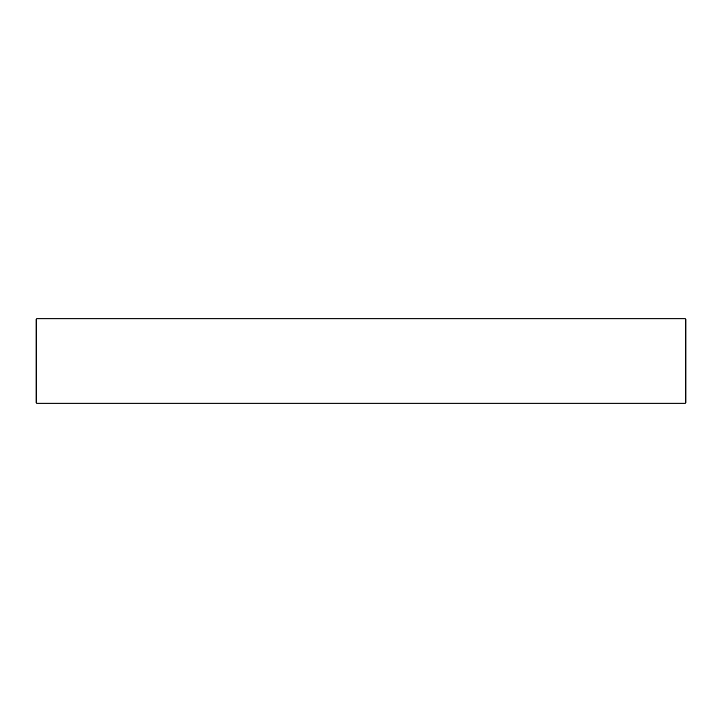 <?xml version="1.0" encoding="UTF-8"?>
<svg xmlns="http://www.w3.org/2000/svg" width="722" height="722" viewBox="0 0 722 722"><rect width="100%" height="100%" fill="white"/><g stroke="black" fill="none" stroke-linecap="round" stroke-linejoin="round"><path stroke-width="1.08" d="M36.696 318.817L36.1 319.413L36.1 402.587L36.696 403.183L685.304 403.183L685.304 318.817L36.696 318.817L36.696 403.183M685.304 318.817L685.9 319.413L685.9 402.587L685.304 403.183"/></g></svg>
